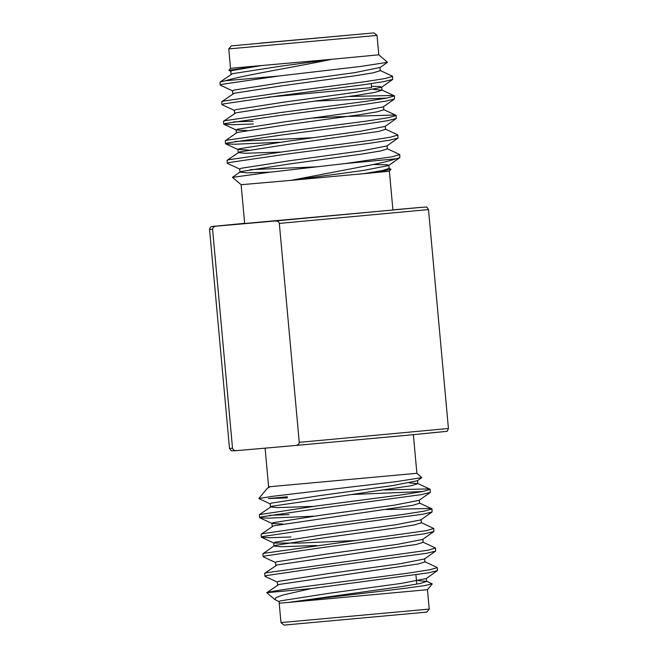 <?xml version="1.0" encoding="UTF-8"?>
<svg xmlns="http://www.w3.org/2000/svg" width="658" height="658" viewBox="0 0 658 658"><rect width="100%" height="100%" fill="white"/><g stroke="black" fill="none" stroke-linecap="round" stroke-linejoin="round"><path stroke-width="0.99" d="M429.238 609.086L426.721 612.113L283.993 625.1L280.974 622.583L429.238 609.086L427.47 589.691L288.467 602.432C308.528 599.463 369.401 592.817 404.086 588.408L424.459 585.645L432.15 583.835M421.178 207.36L392.9 209.853M421.136 207.369L426.236 207.081C426.417 206.554 427.174 207.377 428.506 209.573L279.329 223.416C278.951 221.713 277.487 220.915 274.937 221.006L216.482 226.155C214.13 226.352 212.83 227.397 212.592 229.288L232.521 448.221C233.031 450.006 234.495 450.812 236.905 450.631L231.443 450.837L229.494 448.427L232.521 448.221M413.364 434.691L416.876 473.291L270.101 486.69L267.321 488.335L258.824 498.534L270.348 503.946M274.921 599.611L266.745 592.685L310.979 588.614L282.718 595.079L275.924 597.645L274.921 599.611L279.247 601.716M267.781 592.389C272.116 591.123 296.264 587.578 324.155 584.115L408.166 573.134L429.608 569.795L437.34 567.599L424.714 561.652M310.979 588.614L428.58 572.822L437.414 570.634L437.34 567.599M277.47 582.165L265.042 576.4L264.623 573.463L266.186 572.789L427.823 550.244L435.555 548.048L422.938 542.102M264.878 576.252L266.441 575.569L322.634 567.344L426.803 553.263L435.637 551.083L435.555 548.048M275.694 562.606L263.258 556.849L262.846 553.913L264.401 553.23L426.047 530.693L433.778 528.497L421.153 522.542M263.101 556.693L264.656 556.018L320.849 547.793L425.019 533.712L433.852 531.524L433.778 528.497M290.984 536.977L270.422 537.709L261.481 537.298L261.061 534.354L262.624 533.679L318.817 525.454L402.828 514.474L424.27 511.134L432.002 508.938L430.332 508.47L386.419 509.506M261.316 537.142L262.879 536.467L319.072 528.234L423.242 514.161L432.076 511.973L432.002 508.938M288.952 514.638L269.221 515.354M313.603 516.185L268.645 518.15L259.704 517.747L259.408 514.63L317.041 505.895L401.043 494.923L422.485 491.584L430.217 489.387L428.555 488.919L384.642 489.955M259.54 517.591L261.094 516.908L317.296 508.683L421.465 494.61L430.299 492.423L430.217 489.387M287.423 497.867L268.324 498.575L287.324 496.782M422.864 491.51L351.709 494.52M416.876 473.291L421.803 477.609L396.182 481.656L272.527 496.321L258.824 498.534M437.414 570.634L426.228 578.538L401.29 583.399L328.844 593.319L280.39 600.869L279.058 601.527L279.206 603.18L288.467 602.432L401.577 586.574L420.067 583.514L426.721 581.425L418.167 580.66M265.1 448.147L268.612 486.788L270.101 486.69L267.921 487.808M279.329 223.416L299.25 442.349C299.02 444.232 297.72 445.285 295.368 445.491L236.905 450.631M295.376 445.491L409.95 435.012L295.393 445.482M426.228 578.538L426.721 581.425M277.561 585.143L277.273 581.976L278.614 581.31L327.067 573.768L399.513 563.848L424.451 558.987L435.637 551.083M275.784 565.592L275.496 562.425L276.837 561.759L325.282 554.217L397.728 544.298L422.666 539.437L433.852 531.524M355.912 540.506L299.349 543.097L273.909 543.056L275.052 542.208L323.506 534.658L395.952 524.747L420.89 519.878L432.076 511.973M282.66 523.99L272.132 523.505L259.704 517.747M272.223 526.482L271.935 523.316L273.276 522.658L321.729 515.107L394.175 505.188L419.113 500.327L430.299 492.423M312.895 506.421L277.355 507.614L270.446 506.931L270.158 503.765L271.499 503.099L319.944 495.556L392.39 485.637L417.328 480.776L421.803 477.609M266.745 592.685L278.902 584.485L418.282 563.955L424.945 561.874L424.649 558.708M264.746 573.291L277.125 564.926L416.506 544.405L423.16 542.324L422.872 539.149M316.457 545.523L280.908 546.724L274.008 546.033L275.34 545.375L323.794 537.825L396.239 527.913L414.729 524.854L421.383 522.765L421.095 519.598M261.185 534.181L273.564 525.824L412.944 505.295L419.598 503.214L419.31 500.047M259.408 514.63L271.787 506.265L411.168 485.744L417.822 483.663L409.268 482.898M387.126 148.642L399.751 154.597L399.825 157.624L396.058 158.8C390.112 160.791 380.892 163.011 368.398 165.471L290.803 180.374L241.124 184.709L244.653 223.506L392.916 210.017L389.388 171.212L390.992 169.287L388.911 168.201M363.997 173.671L389.388 171.22M378.794 54.82L387.504 62.28L360.691 66.45L278.869 76.007L225.505 80.728C242.827 75.333 293.896 67.264 332.01 59.261L378.794 54.82L377.026 35.417L228.762 48.914L231.279 45.887L374.007 32.9L231.279 45.887M278.869 76.007L221.73 84.347L220.34 85.186L232.768 90.944M225.505 80.728L220.043 82.069L220.175 85.03M380.011 70.431L392.431 76.188L392.711 79.412L383.877 81.6L363.709 84.701L279.708 95.673L223.514 103.906L222.116 104.737L234.544 110.495M392.637 76.386L384.897 78.582L363.455 81.913L279.453 92.893L223.259 101.118L221.697 101.793L221.952 104.581M348.839 96.504L392.752 95.468L394.413 95.936L394.487 98.963L385.654 101.151L365.494 104.252L281.484 115.232L225.291 123.457L223.893 124.288L232.833 124.699L253.396 123.967M394.413 95.936L386.682 98.132L365.239 101.472L281.229 112.444L225.036 120.669L223.481 121.352L223.736 124.132M233.409 121.903L253.141 121.187M312.682 118.095L337.743 116.729L394.529 115.018L396.19 115.487L396.272 118.522L387.439 120.71L367.271 123.811L283.269 134.783L227.068 143.008L225.678 143.847L234.61 144.25L279.576 142.284M396.19 115.487L388.459 117.683L367.016 121.023L283.014 131.995L226.821 140.228L225.258 140.902L225.513 143.691M235.194 141.454L314.466 137.645M385.349 129.091L397.769 134.849L398.049 138.073L389.215 140.261L369.048 143.362L285.046 154.334L228.852 162.567L227.454 163.398L239.882 169.155M397.975 135.038L390.243 137.234L368.793 140.573L284.791 151.554L228.597 159.779L227.035 160.453L227.29 163.242M399.751 154.597L392.02 156.793L344.603 163.628L396.058 158.8M315.906 101.069L387.06 98.058M373.061 164.533L387.406 164.771L388.845 165.257L389.133 168.423L382.479 170.504L364.014 173.622L383.532 170.916L390.992 169.287M267.962 97.17L371.581 87.613L371.219 83.632M260.552 43.099L366.662 33.566L260.552 43.099M220.043 82.069L232.414 73.704L280.867 66.162L332.01 59.261L230.53 68.309L228.762 48.914M231.081 74.37L230.794 71.204L232.126 70.538L260.346 65.759L228.861 70.316L230.983 71.385M241.124 184.709L232.447 177.364L269.336 172.289L344.603 163.628M364.014 173.622L290.803 180.374L363.701 170.397L388.639 165.536L399.825 157.624M232.858 93.921L232.57 90.755L233.911 90.097L282.356 82.546L354.802 72.627L379.946 67.486L380.234 70.653L373.579 72.742L355.098 75.793L282.644 85.713L234.199 93.263L221.82 101.628M373.464 89.439L382.018 90.204L375.364 92.293L356.875 95.352L284.429 105.264L235.975 112.814L223.597 121.179M383.507 106.596L383.795 109.763L377.141 111.844L358.651 114.903L286.205 124.823L237.752 132.365L236.419 133.031L236.132 129.865L237.464 129.198L285.917 121.656L358.363 111.737L383.301 106.876L394.487 98.963M385.284 126.147L385.572 129.313L378.918 131.403L287.982 144.373L239.537 151.924L227.158 160.281M396.272 118.522L385.086 126.426L360.148 131.287L287.694 141.207L239.249 148.757L237.908 149.415L238.196 152.582L245.105 153.273L280.653 152.072M387.069 145.698L387.356 148.864L380.702 150.953L362.213 154.013L289.767 163.924L241.313 171.475L239.981 172.141L246.882 172.824L270.528 172.149M371.457 86.272L380.283 86.552L381.525 87.317L356.587 92.186L284.141 102.097L235.687 109.647L234.347 110.305L234.635 113.48M223.893 124.288L236.321 130.045L246.857 130.539M237.908 149.415L248.634 150.09M398.049 138.073L386.863 145.977L361.925 150.847L289.479 160.758L241.025 168.308L239.685 168.966L239.981 172.141M250.41 169.641L316.975 166.836M274.937 221.006L421.095 207.369M212.592 229.288L209.573 229.494L229.494 448.427M299.25 442.349L448.427 428.506C447.514 430.9 446.922 431.854 446.65 431.36L409.95 435.012M441.518 431.845L409.959 435.012M209.573 229.494L210.42 227.232L211.728 226.525L244.636 223.309L216.482 226.155M415.922 574.853L416.769 584.148M279.206 603.18L280.974 622.583M427.47 589.691L432.224 583.983M428.506 209.573L448.427 428.506M273.72 542.866L274.008 546.033M417.534 480.496L417.822 483.663M268.612 486.788L268.67 487.381M261.481 537.298L273.909 543.056M426.491 581.203L432.15 583.827M274.147 545.836L262.97 553.74M419.376 502.992L431.796 508.749M417.6 483.441L430.019 489.19M374.007 32.9L377.026 35.417M230.53 68.309L228.861 70.316M382.018 90.204L381.73 87.037M394.208 95.739L381.788 89.982M395.993 115.29L383.565 109.541M225.381 140.73L236.559 132.826M232.447 177.364L240.121 171.935M379.748 67.766L387.504 62.28M381.525 87.317L392.711 79.412M238.106 149.605L225.678 143.847"/></g></svg>
